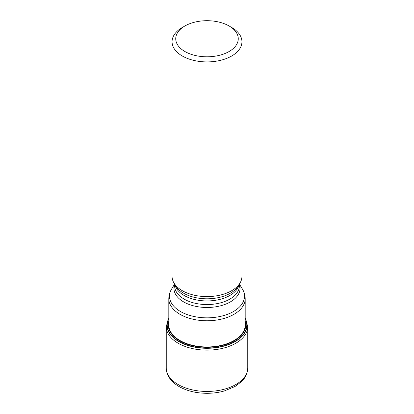 <?xml version="1.0" encoding="UTF-8"?>
<svg xmlns="http://www.w3.org/2000/svg" width="414" height="414" viewBox="0 0 414 414"><rect width="100%" height="100%" fill="white"/><g stroke="black" fill="none" stroke-linecap="round" stroke-linejoin="round"><path stroke-width="0.62" d="M168.814 318.656A39.785 22.972 0 0 0 178.864 341.348A39.785 22.972 180 0 0 227.286 344.867A39.785 22.972 180 0 0 245.186 318.656M245.186 318.418A39.961 23.07 180 0 1 227.622 344.976A39.961 23.07 180 0 1 178.744 341.529A39.961 23.07 0 0 1 168.814 318.418M241.931 41.747L241.931 276.433A34.931 20.167 180 0 1 239.98 283.083A34.931 20.167 180 0 1 182.3 290.69A34.931 20.167 0 0 1 174.02 283.083A34.931 20.167 0 0 1 172.069 276.433L172.069 41.747A34.931 20.167 0 0 0 182.3 56.004A34.931 20.167 0 0 0 220.367 60.377A34.931 20.167 0 0 0 241.931 41.747A34.931 20.167 0 0 0 231.7 27.484L229.108 25.989A31.262 18.05 0 0 0 184.892 25.989A31.262 18.05 0 0 0 184.892 51.512A31.262 18.05 0 0 0 229.108 51.512A31.262 18.05 0 0 0 229.108 25.989L231.7 27.484M184.892 25.989L182.3 27.484A34.931 20.167 0 0 0 172.069 41.747M168.814 323.598A38.254 22.087 0 0 0 179.95 340.505A38.254 22.087 180 0 0 222.665 345.038A38.254 22.087 180 0 0 245.186 323.598M245.186 321.254A38.719 22.356 180 0 1 224.74 344.826A38.719 22.356 180 0 1 179.619 340.763A38.719 22.356 0 0 1 168.814 321.254M166.247 367.911A40.753 23.531 0 0 0 178.18 384.549A40.753 23.531 180 0 0 222.597 389.652A40.753 23.531 180 0 0 247.753 367.911C247.562 374.587 244.136 379.095 241.486 381.625L235.038 386.485L224.336 390.951C218.892 392.498 213.163 393.279 207.15 393.3C196.407 393.259 187.056 391.013 179.096 386.562C174.413 383.876 170.92 380.559 168.622 376.605C167.054 373.852 166.262 370.954 166.247 367.911L166.247 326.599A40.753 23.531 0 0 0 178.18 343.237A40.753 23.531 180 0 0 222.597 348.334A40.753 23.531 180 0 0 247.753 326.599L245.186 317.968M245.186 298.722A38.186 22.046 180 0 1 221.614 319.09A38.186 22.046 180 0 1 179.997 314.309A38.186 22.046 180 0 1 168.814 298.722C168.845 295.275 169.771 292.051 171.598 289.05A37.498 21.652 180 0 0 180.483 311.499A37.498 21.652 180 0 0 226.939 314.526A37.498 21.652 180 0 0 242.402 289.05C244.229 292.051 245.155 295.275 245.186 298.722L245.186 326.18M239.364 284.532A33.053 19.08 180 0 1 222.696 305.196A33.053 19.08 180 0 1 183.63 301.894A33.053 19.08 180 0 1 174.636 284.532M239.364 284.097L239.364 285.872A32.364 18.687 180 0 1 219.384 303.136A32.364 18.687 180 0 1 184.116 299.084A32.364 18.687 180 0 1 174.636 285.872L174.636 284.097M239.137 284.475A32.364 18.687 180 0 1 217.583 299.912A32.364 18.687 180 0 1 184.116 295.467A32.364 18.687 180 0 1 174.863 284.475M239.98 283.083L238.205 286.017A33.053 19.08 180 0 1 183.63 293.215A33.053 19.08 180 0 1 175.795 286.017L174.02 283.083M166.247 326.599L168.814 317.968M247.753 367.911L247.753 326.599M239.385 284.061L242.402 289.05M174.615 284.061L171.598 289.05M168.814 298.722L168.814 326.18"/></g></svg>
